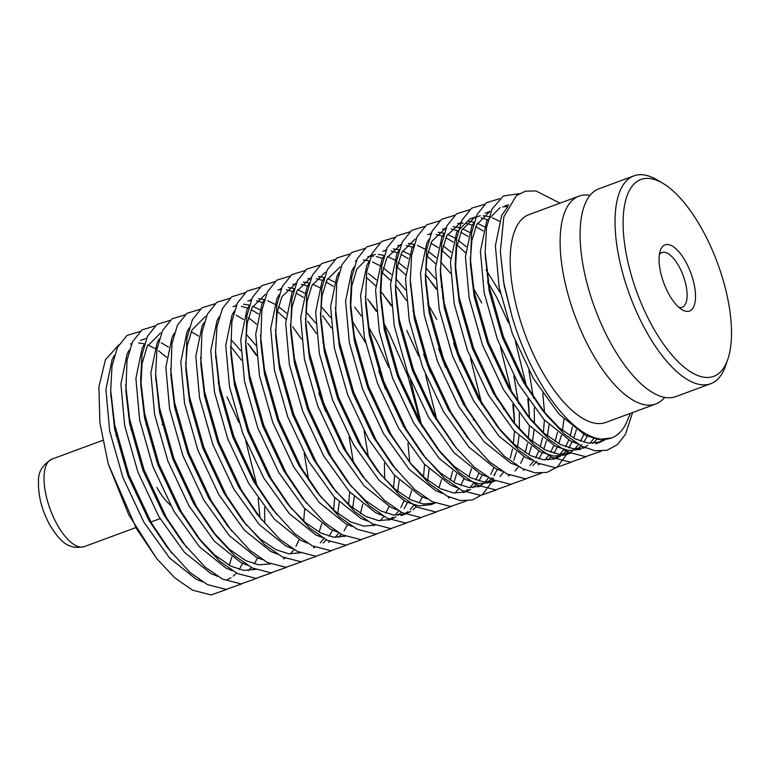 <?xml version="1.0" encoding="UTF-8"?>
<svg xmlns="http://www.w3.org/2000/svg" width="770" height="770" viewBox="0 0 770 770"><rect width="100%" height="100%" fill="white"/><g stroke="black" fill="none" stroke-linecap="round" stroke-linejoin="round"><path stroke-width="1.16" d="M633.931 175.858L598.983 188.766A110.784 45.238 69.7 0 0 610.957 343.603A110.784 45.238 69.7 0 0 675.723 396.627L710.681 383.72A110.784 45.238 -110.3 0 1 645.905 330.705A110.784 45.238 -110.3 0 1 633.931 175.858A110.784 45.238 -110.3 0 1 656.974 179.824L662.768 183.241A104.961 42.86 69.7 0 0 623.392 214.589A104.961 42.86 69.7 0 0 652.286 326.182A104.961 42.86 69.7 0 0 727.794 359.359A104.961 42.86 69.7 0 0 702.307 229.71A104.961 42.86 69.7 0 0 662.768 183.241M156.878 487.429A46.643 19.048 69.7 0 0 170.565 505.274M191.258 499.201A46.643 19.048 69.7 0 0 191.537 497.738M229.239 565.344L231.847 557.018M114.374 355.451L112.16 359.397L105.923 389.485L109.667 431.027L122.95 477.65L143.894 522.195L169.467 557.836L195.907 579.088L202.443 581.802M110.841 393.913L114.653 429.188L127.945 475.802L148.889 520.347L167.571 547.922L189.921 572.428L207.457 584.603L226.034 589.425L241.761 583.872M226.226 580.205L231.01 577.798M233.243 576.162L236.467 573.063M239.278 569.453L242.704 563.38M129.36 349.917L127.137 353.873L120.909 383.961L124.644 425.502L137.926 472.116L158.88 516.66L184.444 552.302L210.884 573.554L217.419 576.268M256.901 485.408L245.765 441.027M238.921 422.509L227.044 396.877M155.04 325.931L141.998 329.916L132.498 341.803L127.021 360.273L125.895 391.641L129.639 423.654L142.922 470.278L163.875 514.822L182.548 542.398L204.897 566.893L222.443 579.078L241.01 583.901L256.747 578.347M248.219 570.628L251.453 567.529M254.254 563.929L257.681 557.846M264.793 523.302L264.611 507.44M144.337 344.392L142.123 348.338L135.886 378.426L139.62 419.968L152.903 466.591L173.856 511.136L199.43 546.767L225.86 568.029L232.405 570.734M160.497 333.044L147.109 346.49L142.094 363.478L140.872 386.107L144.616 418.129L157.898 464.743L178.852 509.288L197.524 536.863L214.474 554.833L230.856 566.181L243.695 570.358L255.409 569.415M159.313 338.858L157.099 342.804L150.862 372.892L154.606 414.443L167.889 461.057L188.833 505.601L214.406 541.243L240.846 562.495L247.382 565.209M155.781 377.319L159.592 412.595L172.884 459.209L193.828 503.763L212.501 531.329L229.45 549.299L245.832 560.647L258.672 564.834L270.386 563.89M174.29 333.333L172.076 337.279L165.848 367.367L169.583 408.909L182.865 455.522L203.819 500.076L229.383 535.708L255.823 556.96L262.358 559.675M283.591 558.866L284.9 558.154M290.29 553.948L293.928 549.578M295.978 546.305L299.145 539.529M303.678 521.049L304.737 508.547M199.979 309.338L186.937 313.323L177.437 325.209L171.96 343.68L170.834 375.048L174.578 407.061L187.861 453.684L208.805 498.228L227.487 525.804L249.836 550.3L267.382 562.485L285.949 567.307L301.686 561.754M308.626 479.864L304.179 453.28M189.276 327.799L187.062 331.745L180.825 361.833L184.559 403.374L197.842 449.998L218.796 494.542L244.359 530.184L270.799 551.435L277.344 554.14M214.955 303.803L201.913 307.798L192.413 319.675L186.937 338.155L185.811 369.513L189.555 401.536L202.837 448.15L223.791 492.694L242.463 520.27L264.822 544.775L282.359 556.951L300.926 561.773L316.663 556.219M244.533 522.811L260.453 539.144L275.795 549.587L288.625 553.765L300.348 552.831M319.117 532.157L321.725 523.831M204.252 322.264L202.038 326.211L195.801 356.308L199.546 397.849L212.828 444.463L233.772 489.008L259.346 524.649L285.776 545.901L292.321 548.615M313.554 547.807L314.863 547.095M320.253 542.889L323.881 538.509M333.641 509.99L334.7 497.487M229.932 298.279L216.899 302.264L207.399 314.15L201.913 332.621L200.787 363.979L204.531 396.001L217.814 442.625L238.767 487.169L257.44 514.745L279.799 539.241L297.336 551.426L315.912 556.248L331.639 550.694M323.121 542.975L326.345 539.876M329.156 536.266L332.582 530.193M337.761 513.484L339.281 502.232M325.652 411.526L318.809 393.008M219.229 316.739L217.015 320.686L210.778 350.774L214.522 392.315L227.805 438.939L248.758 483.483L274.322 519.115L300.762 540.367L307.297 543.081M328.53 542.273L329.839 541.56M335.229 537.354L338.867 532.984M348.618 504.466L349.676 491.963M215.706 355.191L219.517 390.467L232.8 437.091L253.744 481.635L272.426 509.211L294.775 533.716L312.312 545.891L330.888 550.714L346.625 545.16M338.097 537.441L341.322 534.341M344.132 530.742L347.559 524.668M352.737 507.95L354.267 496.708M353.565 463.28L349.118 436.686M234.215 311.205L231.991 315.151L225.764 345.239L229.499 386.781L242.781 433.404L263.735 477.949L289.299 513.59L315.739 534.842L322.274 537.556M360.447 513.455L362.728 504.263M259.894 287.22L246.852 291.204L237.352 303.082L231.876 321.562L230.75 352.92L234.494 384.942L247.776 431.556L268.73 476.11L287.403 503.676L309.752 528.182L327.298 540.357L345.865 545.179L361.602 539.626M289.472 506.217L305.392 522.551L320.734 532.994L333.564 537.181L345.287 536.238M368.541 457.746L364.104 431.152M249.191 305.671L246.978 309.627L240.74 339.714L244.485 381.256L257.767 427.87L278.711 472.414L304.285 508.056L330.715 529.308L337.26 532.022M274.871 281.685L261.839 285.67L252.339 297.557L246.852 316.027L245.726 347.395L249.47 379.408L262.753 426.031L283.707 470.576L302.379 498.151L324.738 522.647L342.275 534.832L360.851 539.654L376.578 534.101M384.625 479.056L384.442 463.194M264.168 300.146L261.954 304.092L255.717 334.18L259.461 375.722L272.744 422.345L293.697 466.889L319.261 502.521L345.701 523.783L352.236 526.488M373.469 525.679L374.778 524.967M380.168 520.761L383.797 516.391M385.857 513.128L389.023 506.342M393.557 487.872L394.615 475.369M289.847 276.151L276.815 280.145L267.315 292.022L261.829 310.503L260.712 341.861L264.457 373.883L277.739 420.497L298.683 465.042L317.365 492.617L339.714 517.122L357.251 529.298L375.827 534.12L391.564 528.567M319.435 495.149L335.354 511.492L350.697 521.935L363.979 526.17L376.02 524.899M397.676 491.356L399.207 480.114M385.568 389.408L378.734 370.89M279.154 294.612L276.931 298.558L270.703 328.646L274.438 370.197L287.72 416.811L308.674 461.355L334.238 496.997L360.678 518.249L367.213 520.963M388.455 520.154L393.027 517.161M395.145 515.236L398.783 510.856M400.833 507.594L404 500.818M388.715 367.203L376.838 341.572L368.695 327.231M304.833 270.626L291.792 274.611L282.292 286.488L276.815 304.968L275.689 336.326L279.433 368.349L292.716 414.972L313.669 459.517L332.342 487.083L354.691 511.588L372.237 523.773L390.804 528.595L406.541 523.042M334.411 489.624L350.331 505.957L365.673 516.4L378.503 520.587L390.217 519.644M391.006 519.365L395.78 516.959M398.013 515.322L401.247 512.223M404.048 508.614L407.474 502.541M408.995 498.97L411.603 490.654M294.13 289.087L291.917 293.033L285.68 323.121L289.414 364.662L302.706 411.276L323.65 455.83L349.224 491.462L375.654 512.714L382.199 515.428M403.432 514.62L408.004 511.636M410.121 509.701L413.76 505.332M423.51 476.803L424.568 464.3M422.008 426.647L410.535 380.188M319.81 265.092L306.768 269.077L297.278 280.963L291.792 299.434L290.665 330.802L294.409 362.814L307.692 409.438L328.646 453.982L347.318 481.558L369.677 506.054L387.214 518.239L405.78 523.061L421.517 517.507M349.397 484.089L365.307 500.423L380.65 510.876L393.489 515.053L405.203 514.11L400.987 515.679M405.983 513.84L410.766 511.424M412.999 509.788L416.224 506.689M419.024 503.089L422.461 497.016M427.639 480.297L429.159 469.055M309.107 283.553L306.893 287.499L300.656 317.587L304.4 359.128L317.683 405.752L338.627 450.296L364.2 485.937L390.64 507.189L397.176 509.894M436.648 419.044L425.512 374.653M418.678 356.135L406.801 330.513M334.786 259.557L321.754 263.552L312.254 275.429L306.768 293.909L305.651 325.267L309.396 357.29L322.678 403.904L343.622 448.448L362.304 476.024L384.654 500.529L402.19 512.704L420.767 517.527L436.494 511.973M438.958 487.911L441.557 479.585M430.507 372.815L423.673 354.296M324.093 278.018L321.87 281.964L315.642 312.062L319.377 353.603L332.659 400.217L353.613 444.762L379.177 480.403L405.617 501.655L418.899 505.89L430.95 504.619L435.175 503.06M450.325 480.268L452.606 471.076M349.772 254.033L336.731 258.017L327.231 269.904L321.754 288.375L320.628 319.733L324.372 351.755L337.655 398.379L358.608 442.923L377.281 470.499L399.63 494.994L417.176 507.18L435.743 512.002L451.48 506.448M379.35 473.03L395.27 489.364L410.612 499.807L423.442 503.994L435.156 503.051M453.934 482.376L456.543 474.06M445.483 367.28L438.65 348.762M339.07 272.493L336.856 276.44L330.619 306.527L334.353 348.069L347.645 394.692L368.589 439.237L394.163 474.869L420.593 496.121L427.138 498.835M448.371 498.026L449.68 497.314M455.06 493.108L458.699 488.738M460.749 485.475L463.925 478.69M466.947 410.064L466.61 407.975M364.749 248.498L351.707 252.483L342.207 264.37L336.731 282.85L335.605 314.208L339.349 346.221L352.631 392.844L373.585 437.389L392.257 464.964L414.616 489.47L432.153 501.645L450.719 506.468L466.456 500.914M468.911 476.851L471.519 468.526M473.521 420.17L473.396 419.034M460.47 361.746L453.626 343.237M354.046 266.959L351.832 270.905L345.595 300.993L349.339 342.534L362.622 389.158L383.566 433.703L409.139 469.344L435.579 490.596L442.115 493.31M463.347 492.492L467.919 489.508M470.047 487.583L473.954 482.809M475.725 479.941L478.901 473.165M481.924 404.529L470.451 358.06M375.462 254.466L370.216 255.611L356.828 269.067L351.813 286.045L350.591 308.674L354.325 340.696L367.617 387.31L388.561 431.864L411.45 464.685L429.593 483.935L447.129 496.111L460.258 500.538L472.337 500.009L482.636 494.398L491.616 482.222M409.313 461.971L425.233 478.305L440.565 488.748L453.405 492.935L465.119 491.992M465.898 491.712L470.682 489.306M472.915 487.67L477.053 483.502M478.95 480.961L482.376 474.888M369.032 261.425L366.809 265.381L360.581 295.468L364.316 337.01L377.598 383.624L398.552 428.168L424.116 463.81L450.556 485.061L457.091 487.776M478.334 486.967L482.896 483.983M485.023 482.049L488.931 477.275M490.711 474.407L493.878 467.631M496.91 398.995L496.573 396.916M394.712 237.439L381.67 241.424L372.17 253.311L366.693 271.781L365.567 303.149L369.311 335.162L382.594 381.785L403.538 426.33L422.22 453.905L444.569 478.401L462.115 490.586L480.682 495.408L496.419 489.855M424.289 456.437L440.209 472.77L455.551 483.223L468.834 487.458L480.875 486.188M487.891 482.136L492.03 477.978M493.926 475.436L497.353 469.353M503.484 409.101L503.359 407.965M384.009 255.9L381.795 259.846L375.558 289.934L379.292 331.475L392.575 378.099L413.529 422.643L439.092 458.275L465.532 479.537L478.815 483.772L490.865 482.501L495.1 480.932M493.31 481.433L494.61 480.721M500 476.514L503.638 472.145M510.24 458.15L512.522 448.958M513.388 443.626L514.447 431.123M514.466 419.881L513.465 405.415M511.886 393.47L500.413 347M401.237 244.186L386.781 257.998L381.766 274.986L380.544 297.615L384.288 329.637L397.57 376.251L418.524 420.795L437.196 448.371L454.146 466.341L470.528 477.689L483.358 481.866L495.081 480.923M513.85 460.258L516.458 451.932M517.517 447.11L519.038 435.868M519.442 429.275L519.259 413.423M518.46 403.576L513.898 375.847M398.985 250.365L396.771 254.312L390.534 284.4L394.279 325.951L407.561 372.565L428.505 417.109L454.079 452.75L480.519 474.002L487.054 476.717M508.287 475.908L509.596 475.196M514.986 470.99L518.614 466.61M520.664 463.347L523.841 456.572M525.217 452.616L527.498 443.424M528.374 438.092L529.433 425.589M529.529 418.177L528.441 399.89M526.863 387.936L515.39 341.466M508.556 322.957L496.679 297.326L487.506 281.32M424.665 226.38L411.632 230.365L402.132 242.242L396.646 260.722L395.53 292.08L399.264 324.103L412.556 370.726L433.5 415.271L454.252 445.378M528.836 454.724L531.435 446.408M532.494 441.585L534.014 430.334M534.418 423.75L534.236 407.888M533.437 398.042L528.875 370.312M413.962 244.841L411.748 248.787L405.521 278.875L409.255 320.416L422.538 367.03L443.491 411.584L469.055 447.216L495.495 468.468L502.03 471.182M523.263 470.374L524.572 469.661M529.962 465.455L533.6 461.086M535.65 457.813L538.817 451.037M540.193 447.081L542.484 437.889M543.351 432.557L544.409 420.064M410.439 283.293L414.25 318.568L427.533 365.192L448.477 409.736L467.159 437.312L489.508 461.808L507.055 473.993L525.621 478.815L541.358 473.261M532.83 465.542L536.969 461.384M538.865 458.843L542.292 452.77M543.812 449.199L546.421 440.873M547.47 436.051L549 424.809M428.948 239.306L426.734 243.253L420.497 273.34L424.231 314.882L437.514 361.505L458.468 406.05L484.032 441.691L510.472 462.943L517.007 465.648M538.249 464.839L539.549 464.137M544.939 459.931L548.846 455.157M550.627 452.288L553.803 445.512M555.18 441.557L557.461 432.365M454.627 215.311L441.585 219.306L432.086 231.183L426.609 249.663L425.483 281.021L429.227 313.043L442.509 359.657L463.463 404.202L484.205 434.319M547.807 460.017L551.041 456.908M553.842 453.309L557.268 447.235M558.789 443.664L561.397 435.339M562.456 430.517L563.977 419.275M443.924 233.772L441.711 237.718L435.474 267.816L439.218 309.357L452.5 355.971L473.444 400.516L499.018 436.157L525.448 457.409L531.993 460.123M553.226 459.315L557.798 456.321M559.925 454.396L563.832 449.622M565.604 446.754L568.78 439.978M570.156 436.022L572.437 426.83M469.604 209.787L456.572 213.771L447.072 225.658L441.585 244.129L440.459 275.487L444.203 307.509L457.486 354.133L478.44 398.677L497.112 426.253L514.062 444.213L530.443 455.57L543.283 459.748L554.997 458.805M555.776 458.535L560.56 456.119M562.793 454.483L566.922 450.325M568.818 447.784L572.254 441.701M573.775 438.13L576.374 429.814M480.316 215.744L470.075 218.738L456.687 232.194L450.45 262.281L454.194 303.823L467.477 350.446L488.43 394.991L513.994 430.623L540.434 451.875L553.717 456.119L565.767 454.849L569.993 453.28M568.202 453.78L572.774 450.797M574.901 448.862L578.809 444.088M580.59 441.229L583.756 434.444M475.071 216.89L461.682 230.345L456.668 247.334L455.445 269.962L459.19 301.975L472.472 348.598L493.416 393.143L512.098 420.718L529.038 438.688L545.429 450.036L558.712 454.271L570.753 453.001M577.769 448.949L581.908 444.791M583.804 442.25L587.231 436.176M473.887 222.713L471.664 226.659L465.436 256.747L469.171 298.288L482.453 344.912L503.407 389.456L528.971 425.098L555.411 446.35L568.693 450.585L580.744 449.314M583.188 448.246L587.76 445.262M589.878 443.337L593.785 438.563M499.566 198.727L486.525 202.712L477.025 214.589L471.548 233.069L470.422 264.428L474.166 296.45L487.449 343.064L508.402 387.618L527.075 415.184L544.024 433.154L560.406 444.502L573.236 448.689L584.959 447.745M592.746 443.424L596.885 439.256M500.038 207.679L486.65 221.134L480.413 251.222L484.147 292.764L497.439 339.378L518.383 383.922L543.957 419.563L570.387 440.815L576.932 443.53M598.165 442.721L602.737 439.737M485.331 255.64L489.142 290.916L502.425 337.539L523.379 382.084L542.051 409.659L559.001 427.619L575.382 438.977L588.665 443.212L600.716 441.942L605.499 439.526M166.628 357.319L158.553 350.812M154.818 348.406L147.888 344.989M144.49 343.872L138.61 342.91M131.603 343.747L130.544 344.103M168.534 347.126L161.257 342.785M198.496 336.067L191.21 331.726M241.434 360.148L230.682 346.404M240.789 350.735L230.952 339.454M256.41 354.623L249.836 345.855M255.775 345.201L245.938 333.93M205.436 316.451L192.048 329.906L187.254 345.566L185.743 366.25M243.435 319.473L236.149 315.132M256.506 324.132L248.421 317.635M258.412 313.948L251.136 309.607M247.747 308.115L241.424 306.354M236.024 306.056L232.964 306.479M259.673 309.684L252.743 306.277M249.355 305.151L243.464 304.189M236.457 305.026L235.399 305.382M285.882 319.175L277.315 311.359M262.724 302.591L256.4 300.82M251.01 300.521L247.94 300.954M286.459 313.072L278.384 306.566M274.659 304.16L267.719 300.743M264.331 299.626L258.441 298.664M251.434 299.501L250.375 299.857M323.756 343.824L322.736 342.159M315.69 323.073L305.854 311.802M265.352 294.323L251.973 307.779L247.17 323.448L245.659 344.132M303.351 297.355L296.075 293.014M292.687 291.522L286.363 289.761M280.963 289.462L277.903 289.886M330.667 317.548L320.83 306.277M304.612 293.101L297.682 289.684M294.294 288.558L288.404 287.605M281.397 288.432L280.338 288.798M307.663 285.997L301.339 284.226M295.95 283.928L292.879 284.361M365.461 342.65L351.851 320.407M319.598 287.566L312.659 284.149M309.271 283.033L303.38 282.07M296.373 282.908L281.926 296.719L277.133 312.389L275.622 333.073M361.265 315.902L354.691 307.143M333.304 286.286L326.028 281.955M322.649 280.463L316.326 278.702M310.926 278.403L307.865 278.827M334.575 282.032L327.635 278.615M324.247 277.498L318.366 276.536M311.359 277.373L296.902 291.185L292.109 306.855L290.598 327.539M376.251 310.377L369.667 301.609M325.277 272.205L311.889 285.66L307.086 301.32L305.584 322.004M391.227 304.843L380.476 291.099M375.76 285.997L367.194 278.172M376.338 279.885L368.262 273.389M340.253 266.67L326.865 280.126L322.072 295.796L320.561 316.48M399.63 290.55L395.462 285.574M390.736 280.463L382.17 272.647M405.569 289.895L395.732 278.615M391.314 274.361L383.239 267.854M379.514 265.448L372.574 262.031M369.34 260.953L363.305 259.942M356.298 260.78L355.23 261.136M436.763 319.454L427.591 303.447M405.713 274.928L397.156 267.113M382.565 258.345L376.241 256.574M373.286 256.256L367.781 256.708M406.3 268.826L398.215 262.32M394.49 259.913L387.56 256.497M384.163 255.38L378.282 254.418M443.597 299.578L442.567 297.913M436.167 288.25L425.415 274.505M408.206 258.633L400.929 254.292M397.541 252.81L391.218 251.039M385.818 250.75L382.757 251.174M441.73 287.229L441.162 286.411M435.522 278.827L425.685 267.556M409.467 254.379L402.537 250.962M399.149 249.846L393.258 248.883M386.251 249.721L385.192 250.077M435.676 263.869L427.109 256.054M412.518 247.276L406.204 245.515M400.804 245.216L397.744 245.64M450.508 273.302L440.671 262.031M436.253 257.767L428.178 251.261M424.453 248.854L417.513 245.438M414.125 244.311L408.244 243.359M481.693 302.86L473.55 288.509M450.652 258.345L442.096 250.519M438.168 247.574L430.882 243.233M451.239 252.233L443.154 245.736M415.146 239.018L401.767 252.473L396.964 268.143L395.453 288.827M465.638 252.81L457.072 244.995M453.145 242.04L445.869 237.709M442.481 236.217L436.157 234.455M430.757 234.157L427.697 234.581M500.279 292.879L486.101 269.818M466.216 246.708L458.14 240.202M454.406 237.786L447.476 234.378M444.088 233.252L438.197 232.29M431.19 233.127L430.132 233.483M468.122 236.515L460.845 232.174M457.457 230.682L451.133 228.921M445.743 228.623L442.673 229.046M469.392 232.261L462.452 228.844M459.064 227.718L453.174 226.765M446.177 227.602L431.72 241.414L426.927 257.074L425.415 277.758M483.108 230.981L475.822 226.64M472.443 225.158L466.119 223.387M463.165 223.079L457.659 223.521M484.369 226.727L477.429 223.31M474.041 222.193L468.16 221.231M461.153 222.068L446.706 235.88L441.903 251.549L440.392 272.233M487.42 219.623L481.096 217.862M475.696 217.564L472.636 217.987M499.345 221.202L492.415 217.785M489.181 216.707L483.137 215.696M485.052 213.203L490.047 211.365L476.659 224.821L471.866 240.481L470.355 261.174M507.853 206.476L502.598 206.928M508.729 204.868L505.024 205.831M507.613 206.957L501.626 215.6L495.389 245.688L499.133 287.229L512.416 333.853L533.369 378.397L558.933 414.039L585.373 435.291L598.656 439.526L611.544 437.938A127.32 51.985 -110.3 0 1 537.113 377.011A127.32 51.985 -110.3 0 1 512.117 316.701L503.763 282.84L500.327 251.588L503.85 216.736L516.343 195.667L525.371 191.181L535.93 190.941L560.011 203.155M500.327 251.588L504.129 285.391L512.117 316.701M685.704 261.733A35.276 14.409 69.7 0 0 660.323 250.577A35.276 14.409 69.7 0 0 668.889 294.159A35.276 14.409 69.7 0 0 682.182 309.771A35.276 14.409 69.7 0 0 695.416 299.241A35.276 14.409 69.7 0 0 685.704 261.733M678.909 307.365A29.154 11.906 69.7 0 0 682.153 307.23A29.154 11.906 69.7 0 0 679.005 266.478A29.154 11.906 69.7 0 0 661.959 252.531A29.154 11.906 69.7 0 0 659.409 254.543M727.794 359.359L725.61 365.731A110.784 45.238 -110.3 0 1 710.681 383.72M590.07 195.368A110.784 45.238 69.7 0 0 579.011 196.138L529.077 214.57A110.784 45.238 69.7 0 0 541.05 369.417A110.784 45.238 69.7 0 0 605.826 422.432L655.751 404A110.784 45.238 69.7 0 0 664.664 397.387M579.011 196.138A110.784 45.238 69.7 0 0 590.985 350.985A110.784 45.238 69.7 0 0 655.751 404M630.466 413.336L625.779 424.174A127.32 51.985 -110.3 0 1 611.544 437.938M519.201 193.684L503.349 195.994L492.011 209.065L486.525 227.535L485.187 252.175L489.162 286.43L503.426 336.769L525.968 384.885L546.267 414.905L564.41 434.155L581.947 446.34L595.075 450.768L607.155 450.229L617.444 444.617L625.413 434.396L632.622 412.537M118.811 344.893L105.432 359.763L98.916 386.742L99.898 422.759L108.272 464.041L136.502 528.682L156.791 558.702L174.944 577.962L192.481 590.138L211.047 594.96L226.784 589.406M140.053 331.466L127.021 335.45L117.521 347.328L112.035 365.808L110.707 390.438L114.672 424.694L128.937 475.042L151.478 523.148L171.777 553.178M259.894 517.18L258.162 498.488M219.306 384.75L218.17 382.815M125.683 384.913L129.658 419.169L143.923 469.508L166.455 517.623L186.754 547.643M170.016 320.397L156.974 324.391L147.474 336.269L141.998 354.749L140.66 379.379L144.635 413.634L158.899 463.983L181.441 512.088L201.73 542.109L219.883 561.369L237.42 573.544L255.986 578.366L271.723 572.813M184.993 314.872L171.96 318.857L162.46 330.734L156.974 349.214L155.636 373.854L159.611 408.11L173.876 458.448L196.417 506.554L216.716 536.584L234.86 555.834L252.396 568.019L270.973 572.841L286.7 567.288M256.506 355.615L247.767 343.333M170.622 368.32L174.597 402.575L188.862 452.924L211.394 501.029L231.693 531.05M185.599 362.786L189.574 397.041L203.838 447.389L226.37 495.495L246.669 525.515M200.575 357.261L204.551 391.516L218.815 441.855L241.356 489.961L261.656 519.991M301.445 339.031L292.706 326.74M244.918 292.744L231.876 296.729L222.376 308.616L216.89 327.096L215.562 351.726L219.537 385.982L233.801 436.33L256.333 484.436L276.632 514.456M316.422 333.497L307.682 321.215M230.538 346.192L234.513 380.447L248.777 430.796L271.31 478.901L291.609 508.932M331.408 327.962L322.668 315.681M245.515 340.667L249.49 374.923L263.754 425.261L286.296 473.377L306.595 503.397M260.501 335.133L264.476 369.388L278.74 419.737L301.272 467.842L321.571 497.863M409.688 461.865L407.965 443.183M405.934 430.382L405.492 428.024M275.477 329.608L279.452 363.864L293.717 414.202L316.249 462.308L336.548 492.338M420.478 422.489L408.004 376.472L389.235 333.246L384.076 323.91M376.347 311.369L367.608 299.087M290.454 324.074L294.429 358.329L308.693 408.678L331.235 456.783L351.524 486.804M435.897 419.323L435.454 416.955M391.324 305.844L382.584 293.562M305.44 318.539L309.415 352.795L323.669 403.143L346.211 451.249L366.51 481.279M414.039 312.851L412.903 310.916M406.3 300.31L397.561 288.028M320.416 313.015L324.391 347.27L338.656 397.609L361.188 445.714L381.487 475.744M429.015 307.317L427.889 305.382M335.393 307.48L339.368 341.736L353.632 392.084L376.174 440.19L396.463 470.21M480.836 402.729L480.393 400.361M436.263 289.25L427.523 276.969M379.726 242.974L366.693 246.958L357.193 258.836L351.707 277.315L350.379 301.946L354.344 336.201L368.609 386.55L391.15 434.655L411.45 464.685M491.847 481.741L493.406 478.189M494.388 475.552L494.994 473.781M495.813 397.195L495.37 394.837M365.355 296.421L369.331 330.677L383.595 381.015L406.127 429.131L426.426 459.151M514.543 423.154L512.82 404.471M409.688 231.905L396.646 235.899L387.146 247.776L381.67 266.256L380.332 290.887L384.307 325.142L398.571 375.49L421.113 423.596L441.403 453.617L459.555 472.876L477.092 485.052L495.659 489.874L511.396 484.32M529.519 417.619L527.797 398.937M525.775 386.136L525.332 383.778M488.931 285.198L487.805 283.264M395.308 285.362L399.284 319.617L413.548 369.956L436.089 418.062L456.389 448.092L474.532 467.342L492.069 479.527L510.645 484.349L526.372 478.796M544.505 412.094L542.773 393.412M439.651 220.846L426.609 224.83L417.109 236.717L411.632 255.188L410.294 279.828L414.27 314.083L428.534 364.431L451.066 412.537L471.365 442.558M425.271 274.293L429.246 308.549L443.51 358.897L466.043 407.003L486.342 437.033L504.494 456.283L522.031 468.458L535.16 472.886L547.239 472.347L557.528 466.745L566.508 454.57M566.739 454.088L568.299 450.537M569.29 447.899L569.887 446.128M440.248 268.769L444.223 303.024L458.487 353.363L481.029 401.468L501.328 431.498L519.471 450.748L537.008 462.934L555.584 467.756L571.311 462.202M484.59 204.252L471.548 208.237L462.048 220.124L456.562 238.604L455.234 263.234L459.209 297.489L473.473 347.838L496.005 395.944L516.304 425.964L534.447 445.224L551.984 457.399L570.56 462.221L586.297 456.668M470.21 257.7L474.185 291.965L488.45 342.303L510.982 390.409L531.281 420.439L549.424 439.689L566.97 451.865L585.537 456.687L601.274 451.143M108.272 464.041L128.734 514.755L156.791 558.702M163.404 425.127A46.643 19.048 69.7 0 0 162.114 424.251M84.286 546.623C67.712 550.155 59.55 540.732 49.588 524.572C41.763 509.923 38.067 495.514 38.5 481.365C38.028 472.174 42.523 464.753 51.975 459.103A46.643 19.048 69.7 0 0 57.019 524.303A46.643 19.048 69.7 0 0 84.286 546.623L135.664 527.652M150.843 522.05L160.035 518.653M180.007 511.28L180.806 510.982M595.72 443.78L600.716 441.942M140.525 340.417L145.52 338.569M485.187 252.175L485.398 258.903M546.267 414.905L542.051 409.659M110.707 390.438L110.918 397.166M140.66 379.379L140.872 386.107M201.73 542.109L197.524 536.863M155.636 373.854L155.858 380.572M216.716 536.584L212.501 531.329M215.562 351.726L215.773 358.454M350.379 301.946L350.591 308.674M380.332 290.887L380.544 297.615M441.403 453.617L437.196 448.371M456.389 448.092L452.173 442.837M410.294 279.828L410.506 286.556M486.342 437.033L482.136 431.778M501.328 431.498L497.112 426.253M455.234 263.234L455.445 269.962M516.304 425.964L512.098 420.718M531.281 420.439L527.075 415.184M51.975 459.103L102.689 440.382M115.943 435.483L116.876 435.137M130.929 429.949L131.853 429.612M145.905 424.424L146.829 424.078"/></g></svg>
